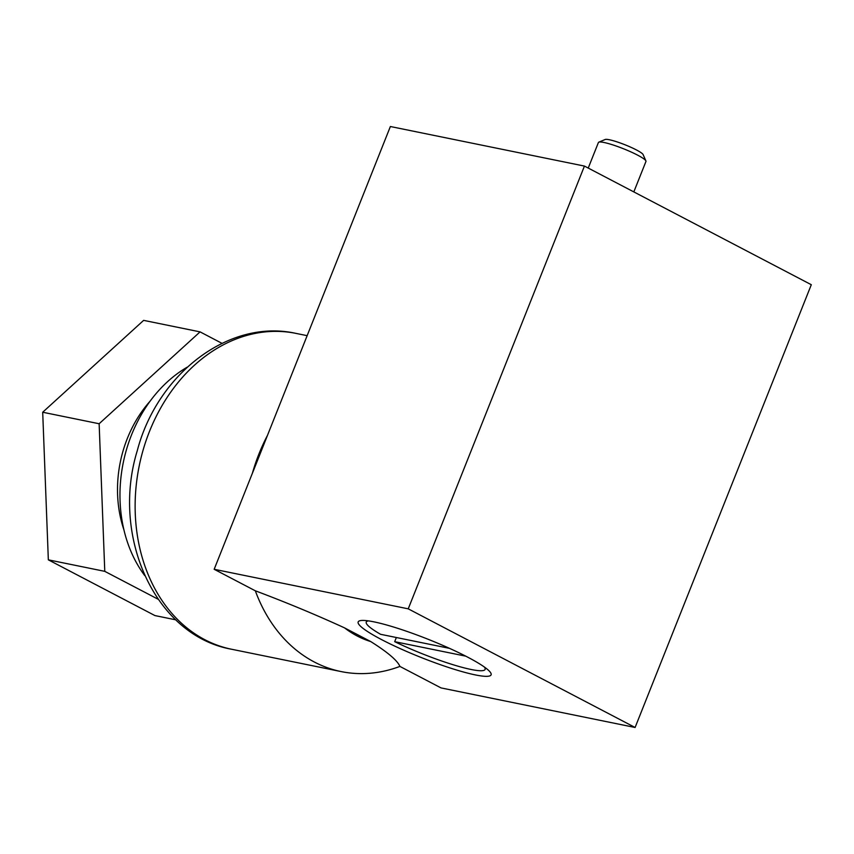 <?xml version="1.0" encoding="UTF-8"?>
<svg xmlns="http://www.w3.org/2000/svg" width="854" height="854" viewBox="0 0 854 854"><rect width="100%" height="100%" fill="white"/><g stroke="black" fill="none" stroke-linecap="round" stroke-linejoin="round"><path stroke-width="1.28" d="M123.915 529.832A110.486 87.172 -78.5 0 1 150.155 401.124M255.325 590.797A161.171 127.171 -78.5 0 0 341.173 671.586A161.171 127.171 -78.5 0 0 399.918 666.408C397.43 660.537 387.705 652.264 370.764 641.578L344.557 627.882C315.991 614.784 286.25 602.422 255.325 590.797L214.173 569.287L252.4 473.212A161.171 127.171 -78.5 0 1 267.441 435.455L390.374 126.52L584.435 166.082L408.233 608.838L214.173 569.287M408.233 608.838L635.098 727.48L441.038 687.918L399.907 666.419M373.871 621.84A71.544 9.746 -158.3 0 0 358.168 621.936A71.544 9.746 -158.3 0 0 400.014 648.528A71.544 9.746 -158.3 0 0 475.4 674.927A71.544 9.746 -158.3 0 0 491.103 674.831A71.544 9.746 -158.3 0 0 449.257 648.239A71.544 9.746 -158.3 0 0 373.871 621.84M267.441 435.455L252.421 473.212M635.098 727.48L811.3 284.713L584.435 166.082M370.764 641.578A126.243 99.608 -78.5 0 1 344.557 627.882M144.753 575.607A129.979 102.555 -78.5 0 1 187.239 367.156M449.535 648.357L380.606 634.308A63.965 8.721 21.7 0 1 366.259 622.096A63.965 8.721 21.7 0 1 368.458 620.879M484.346 667.006A63.965 8.721 21.7 0 1 485.125 669.397A63.965 8.721 21.7 0 1 394.697 641.674L465.782 656.16M394.697 641.674L396.352 637.511M588.235 168.067L598.408 142.522A25.588 3.491 21.7 0 1 598.803 142.17A25.588 3.491 21.7 0 1 604.024 142.49A25.588 3.491 21.7 0 1 629.441 151.243A25.588 3.491 21.7 0 1 645.902 160.915A25.588 3.491 21.7 0 1 645.955 161.449L633.828 191.904M598.803 142.17L605.187 139.49A20.603 2.808 21.7 0 1 609.382 139.757A20.603 2.808 21.7 0 1 629.846 146.803A20.603 2.808 21.7 0 1 643.105 154.585L645.902 160.915M158.086 599.22L104.775 571.347L99.139 423.744L200.071 331.875L221.987 343.34M104.775 571.347L48.336 559.84L154.926 615.574L175.785 619.833M48.336 559.84L42.7 412.236L99.139 423.744M42.7 412.236L143.643 320.367L200.071 331.875M341.173 671.586L231.626 649.254A161.171 127.171 -78.5 0 1 139.213 465.921A161.171 127.171 -78.5 0 1 296.018 333.402L307.141 335.665M231.626 649.254C154.82 635.6 110.871 536.237 137.259 450.731C157.243 374.148 228.872 318.318 296.018 333.402M366.259 622.096L366.814 620.677M485.125 669.397L485.68 667.977"/></g></svg>
